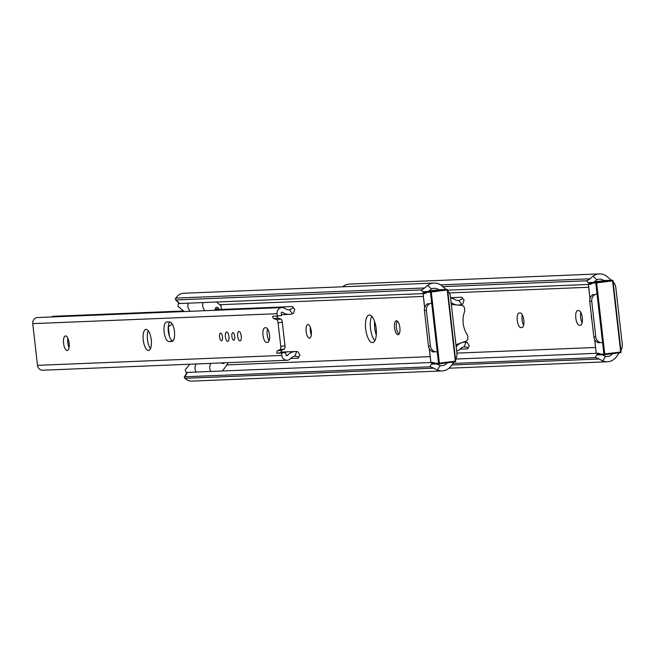 <?xml version="1.0" encoding="UTF-8"?>
<svg xmlns="http://www.w3.org/2000/svg" width="655" height="655" viewBox="0 0 655 655"><rect width="100%" height="100%" fill="white"/><g stroke="black" fill="none" stroke-linecap="round" stroke-linejoin="round"><path stroke-width="0.98" d="M523.795 320.148A7.361 2.759 -97.2 0 0 520.193 312.951L519.21 312.992A7.361 2.759 -97.2 0 0 519.128 313A7.361 2.759 -97.2 0 0 517.294 320.532A7.361 2.759 -97.2 0 0 520.881 327.606L521.863 327.574A7.361 2.759 -97.2 0 0 521.953 327.565A7.361 2.759 -97.2 0 0 523.795 320.148M582.32 317.765A7.361 2.759 -97.2 0 0 578.717 310.576L577.735 310.609A7.361 2.759 -97.2 0 0 577.644 310.617A7.361 2.759 -97.2 0 0 575.819 318.15A7.361 2.759 -97.2 0 0 579.397 325.232L580.387 325.191A7.361 2.759 -97.2 0 0 580.469 325.183A7.361 2.759 -97.2 0 0 582.32 317.765M613.088 281.74A9.809 9.088 -92.3 0 1 615.815 287.643L622.25 344.088A9.809 9.088 -92.3 0 1 620.924 350.499M592.603 283.083A6.542 1.728 135.4 0 1 589.877 284.385L586.331 280.798A6.542 1.728 -44.6 0 0 589.95 278.809L593.094 276.115A12.887 11.937 -92.3 0 1 599.333 273.905A12.887 11.937 -92.3 0 1 607.201 276.68L611.41 280.25M342.647 286.792L343.269 286.284A12.887 11.937 -92.3 0 1 349.508 284.073L599.333 273.905M589.95 278.809L440.561 284.884M586.331 280.798L442.788 286.636M589.877 284.385L447.66 290.173M604.704 281.167A7.786 7.213 87.7 0 0 599.554 279.136A7.786 7.213 87.7 0 0 596.787 279.857L593.438 282.452M595.403 281.699L594.159 281.756M588.698 287.258L449.232 292.932M595.559 347.477L456.879 353.119M591.301 314.752A7.361 2.759 -97.2 0 0 591.899 320.033M601.658 354.601L605.507 356.377A7.786 7.213 87.7 0 0 607.234 356.533A7.786 7.213 87.7 0 0 612.548 353.651M619.311 352.799L616.339 356.877A12.887 11.937 -92.3 0 1 607.455 361.765A12.887 11.937 -92.3 0 1 602.756 360.93L599.088 359.014A6.542 1.433 -148.9 0 0 595.084 357.655L597.728 353.282L455.905 359.055M597.728 353.282A6.542 1.433 31.1 0 1 600.84 354.208M595.084 357.655L452.892 363.435M599.088 359.014L451.745 365.007M522.272 314.777A7.361 2.759 -97.2 0 0 523.615 325.183M580.797 312.394A7.361 2.759 -97.2 0 0 582.139 322.8M597.008 293.931A6.542 6.059 87.7 0 0 591.735 301.185L595.804 336.916A6.542 6.059 87.7 0 0 602.084 342.688M591.735 301.185L589.762 301.267L593.839 336.998L595.804 336.916M597.933 342.426A6.542 6.059 -92.3 0 1 593.839 336.998M589.762 301.267A6.542 6.059 -92.3 0 1 592.529 294.963M397.356 321.114A6.951 2.604 -97.2 0 0 396.422 327.615A6.951 2.604 -97.2 0 0 399.001 334.124M370.509 328.417A13.902 5.215 -97.2 0 0 374.865 340.715A13.902 5.215 82.8 0 1 370.509 328.417A13.902 5.215 82.8 0 1 371.794 316.299A13.902 5.215 -97.2 0 0 370.509 328.417M374.586 321.499A13.902 5.215 -97.2 0 0 374.726 327.885A13.902 5.215 -97.2 0 0 376.281 334.983M450.64 298.312A5.494 5.084 -92.3 0 1 451.213 298.254A5.494 5.084 -92.3 0 1 454.226 299.163A7.786 7.213 87.7 0 0 458.492 300.457A7.786 7.213 87.7 0 0 458.827 300.432C462.291 299.147 463.232 298.082 461.652 297.239L450.566 297.689M456.109 346.364A0.909 0.843 87.7 0 0 456.805 346.077A12.363 11.454 -92.3 0 1 464.723 342.172A12.363 11.454 -92.3 0 1 466.057 342.197L467.171 342.36L469.267 345.66L467.531 348.812C468.906 347.862 467.768 347.199 464.117 346.822A7.786 7.213 87.7 0 0 459.925 349.205A5.494 5.084 -92.3 0 1 456.633 350.924M464.886 346.749L464.117 346.822L466.057 342.197M467.531 348.812L459.998 349.123M461.652 297.239L464.067 300.031L462.798 304.002L461.75 304.444A12.363 11.454 -92.3 0 1 458.68 305.034A12.363 11.454 -92.3 0 1 451.901 302.978A0.909 0.843 87.7 0 0 451.156 302.872M455.929 344.767L465.844 341.247A3.267 3.029 87.7 0 0 467.891 337.759L467.695 336.023A3.267 3.029 87.7 0 0 467.162 334.541A24.53 22.729 -92.3 0 1 464.551 311.608A3.267 3.029 87.7 0 0 464.731 310.036L464.534 308.308A3.267 3.029 87.7 0 0 461.767 305.427L451.336 304.46M365.695 329.023A13.902 5.215 -97.2 0 0 372.662 342.598A13.902 5.215 -97.2 0 0 376.15 328.597A13.902 5.215 -97.2 0 0 369.183 315.014A13.902 5.215 -97.2 0 0 365.695 329.023M306.131 331.446A6.869 2.579 -97.2 0 0 309.569 338.152A6.869 2.579 -97.2 0 0 311.297 331.233A6.869 2.579 -97.2 0 0 307.85 324.528A6.869 2.579 -97.2 0 0 306.131 331.446M310.331 327.213A6.869 2.579 -97.2 0 0 310.339 330.914A6.869 2.579 -97.2 0 0 311.305 334.934M394.588 327.844A7.033 2.636 -97.2 0 0 398.109 334.713A7.033 2.636 -97.2 0 0 399.877 327.631A7.033 2.636 -97.2 0 0 396.357 320.762A7.033 2.636 -97.2 0 0 394.588 327.844M447.742 290.91A9.809 9.088 -92.3 0 1 450.468 296.805L456.895 353.258A9.809 9.088 -92.3 0 1 455.577 359.66M427.257 292.245A6.542 1.728 135.4 0 1 424.522 293.555L420.977 289.96A6.542 1.728 -44.6 0 0 424.604 287.979L427.74 285.285A12.887 11.937 -92.3 0 1 433.978 283.075A12.887 11.937 -92.3 0 1 441.855 285.842L446.055 289.42M424.604 287.979L175.761 298.099L177.923 295.446A12.887 11.937 -92.3 0 1 184.153 293.235L433.978 283.075M175.761 298.099A6.542 1.728 -44.6 0 0 175.548 299.769A6.542 1.728 -44.6 0 0 176.072 299.924L179.617 303.519A6.542 1.728 135.4 0 1 179.093 303.355L175.548 299.769M420.977 289.96L176.072 299.924M424.522 293.555L179.617 303.519M439.349 290.337A7.786 7.213 87.7 0 0 434.2 288.298A7.786 7.213 87.7 0 0 431.432 289.019L428.083 291.622M430.048 290.869L428.804 290.918M423.343 296.428L219.728 304.714M430.204 356.639L226.908 364.917M436.304 363.771L440.152 365.547A7.786 7.213 87.7 0 0 441.879 365.703A7.786 7.213 87.7 0 0 447.201 362.821M184.309 376.993L186.953 372.621A6.542 1.433 31.1 0 1 187.469 372.408L184.825 376.781A6.542 1.433 -148.9 0 0 184.309 376.993A6.542 1.433 -148.9 0 0 184.898 378.303L187.584 380.26A12.887 11.937 -92.3 0 0 192.275 381.095L442.1 370.927A12.887 11.937 -92.3 0 1 437.409 370.1L433.741 368.175L184.898 378.303M433.741 368.175A6.542 1.433 -148.9 0 0 429.729 366.816L432.374 362.444L187.469 372.408M432.374 362.444A6.542 1.433 31.1 0 1 435.485 363.378M429.729 366.816L184.825 376.781M453.956 361.969L450.992 366.047A12.887 11.937 -92.3 0 1 442.1 370.927M431.653 303.093A6.542 6.059 87.7 0 0 426.38 310.347L430.45 346.077A6.542 6.059 87.7 0 0 436.729 351.858M426.38 310.347L424.415 310.429L428.485 346.159L430.45 346.077M432.587 351.596A6.542 6.059 -92.3 0 1 428.485 346.159M424.415 310.429A6.542 6.059 -92.3 0 1 427.175 304.133M427.142 303.838L428.861 303.764L428.91 304.215M434.29 351.407L434.339 351.841L432.619 351.907M592.497 294.668L594.216 294.603L594.265 295.053M599.644 342.246L599.693 342.671L597.974 342.745M186.7 373.039A7.033 6.517 -92.3 0 1 185.242 369.805L189.753 364.221M178.692 302.946A7.033 6.517 -92.3 0 0 178.021 306.401L184.235 311.551M210.894 371.459A7.361 6.82 -92.3 0 1 210.902 363.361M196.14 372.056A7.361 6.82 -92.3 0 1 196.148 363.967M227.49 362.69L227.637 363.926L222.839 370.435A7.361 6.82 -92.3 0 1 222.594 370.984M205.105 310.699A7.361 6.82 -92.3 0 1 203.066 302.561M190.351 311.305A7.361 6.82 -92.3 0 1 188.312 303.167M218.696 309.561L218.598 308.759A1.637 1.515 87.7 0 0 216.911 307.326L215.953 307.449A7.361 6.82 -92.3 0 1 214.308 310.331M216.518 302.012L221.005 305.787L221.423 309.447M221.922 362.911A7.361 6.82 -92.3 0 1 222.348 363.566L223.306 363.443A1.637 1.515 87.7 0 0 224.329 362.821M63.584 343.335A7.361 2.759 -97.2 0 0 67.277 350.523A7.361 2.759 -97.2 0 0 69.119 343.114A7.361 2.759 -97.2 0 0 65.434 335.925A7.361 2.759 -97.2 0 0 63.584 343.335M69.045 347.625A7.361 2.759 82.8 0 1 67.801 342.811A7.361 2.759 82.8 0 1 67.874 338.291M269.516 334.959A7.361 2.759 -97.2 0 0 265.922 327.762L264.939 327.803A7.361 2.759 -97.2 0 0 264.849 327.811A7.361 2.759 -97.2 0 0 263.015 335.344A7.361 2.759 -97.2 0 0 266.601 342.426L267.584 342.385A7.361 2.759 -97.2 0 0 267.674 342.377A7.361 2.759 -97.2 0 0 269.516 334.959M231.878 336.49A3.824 1.433 -97.2 0 0 233.794 340.232A3.824 1.433 -97.2 0 0 234.752 336.375A3.824 1.433 -97.2 0 0 232.836 332.634A3.824 1.433 -97.2 0 0 231.878 336.49M174.451 331.52A9.809 3.676 -97.2 0 0 169.653 321.924L166.706 322.047A9.809 3.676 -97.2 0 0 166.591 322.055A9.809 3.676 -97.2 0 0 164.143 332.101A9.809 3.676 -97.2 0 0 168.924 341.533L171.88 341.419A9.809 3.676 -97.2 0 0 171.995 341.411A9.809 3.676 -97.2 0 0 174.451 331.52M143.257 340.076A10.627 3.987 -97.2 0 0 148.579 350.458A10.627 3.987 -97.2 0 0 151.248 339.748A10.627 3.987 -97.2 0 0 145.918 329.367A10.627 3.987 -97.2 0 0 143.257 340.076M150.478 348.575A10.627 3.987 82.8 0 1 147.465 339.544A10.627 3.987 82.8 0 1 148.226 330.718M219.581 336.989A3.824 1.433 -97.2 0 0 221.496 340.731A3.824 1.433 -97.2 0 0 222.454 336.875A3.824 1.433 -97.2 0 0 220.538 333.141A3.824 1.433 -97.2 0 0 219.581 336.989M237.675 336.261A4.741 1.777 -97.2 0 0 240.049 340.887A4.741 1.777 -97.2 0 0 241.245 336.113A4.741 1.777 -97.2 0 0 238.87 331.479A4.741 1.777 -97.2 0 0 237.675 336.261M225.385 336.76A4.741 1.777 -97.2 0 0 227.76 341.386A4.741 1.777 -97.2 0 0 228.947 336.613A4.741 1.777 -97.2 0 0 226.573 331.979A4.741 1.777 -97.2 0 0 225.385 336.76M280.07 349.614A3.267 1.228 82.8 0 0 280.758 346.356L278.072 322.759L282.28 322.227L284.974 345.824A3.267 1.228 -97.2 0 1 284.286 349.082L280.07 349.614L277.417 350.777A2.62 0.982 -97.2 0 0 276.852 353.266L281.527 353.07L281.797 355.419L37.499 365.351L32.75 323.635A5.494 5.084 -92.3 0 1 37.572 317.519L281.871 307.58A5.494 5.084 -92.3 0 1 284.876 308.489A7.786 7.213 87.7 0 0 289.142 309.782A7.786 7.213 87.7 0 0 289.485 309.758C292.949 308.472 293.89 307.408 292.31 306.565L214.815 309.717M292.31 306.565L294.717 309.356L293.448 313.327L292.408 313.77A12.363 11.454 -92.3 0 1 289.33 314.359A12.363 11.454 -92.3 0 1 282.551 312.304A0.909 0.843 87.7 0 0 281.249 313.164L281.519 315.514L277.311 316.046L277.04 313.704A5.494 5.084 -92.3 0 1 281.871 307.58M277.311 316.046L272.636 316.234A2.62 0.982 -97.2 0 0 273.757 318.649L276.647 319.583A3.267 1.228 82.8 0 1 278.072 322.759M284.286 349.082L281.634 350.245A2.62 0.982 82.8 0 0 281.069 352.734L285.736 352.546L286.006 354.887A0.909 0.843 87.7 0 0 287.463 355.403A12.363 11.454 -92.3 0 1 295.372 351.498A12.363 11.454 -92.3 0 1 296.707 351.53L297.82 351.694L299.916 354.994L298.181 358.146C299.556 357.188 298.418 356.525 294.766 356.156A7.786 7.213 87.7 0 0 290.583 358.531A5.494 5.084 -92.3 0 1 287.07 360.266L42.772 370.206A5.494 5.084 -92.3 0 1 37.499 365.351M287.07 360.266A5.494 5.084 -92.3 0 1 281.797 355.419M295.544 356.074L294.766 356.156L296.707 351.53M298.181 358.146L290.648 358.449M269.131 340.715A7.361 2.759 82.8 0 1 267.608 328.941M172.863 340.993A9.809 3.676 82.8 0 1 168.474 332.421A9.809 3.676 82.8 0 1 169.932 321.941M282.28 322.227A3.267 1.228 -97.2 0 0 280.864 319.059L277.974 318.125A2.62 0.982 82.8 0 1 276.901 316.062M183.212 311.002L52.932 316.299L51.36 316.954M285.736 352.546L281.527 353.07M281.069 352.734L276.852 353.266M168.098 326.96L172.273 324.086M593.094 276.115L596.787 279.857M605.507 356.377L602.756 360.93M580.879 325.044L579.397 325.232M522.362 327.426L520.881 327.606M456.805 346.077L456.085 346.11M451.901 302.978L451.172 303.003M461.75 304.444L458.827 300.432M427.74 285.285L431.432 289.019M440.152 365.547L437.409 370.1M423.466 291.696L430.965 291.393L446.906 289.387A0.655 0.606 -92.3 0 1 447.586 289.96L455.692 361.093A0.655 0.606 -92.3 0 1 455.176 361.814L439.218 363.828A0.655 0.606 87.7 0 1 439.169 363.828L431.67 364.139M423.073 293.612L424.669 307.604M429.369 348.845L430.925 362.51M431.719 363.533L438.539 363.255L430.441 292.122L423.392 292.408M447.586 289.96L431.285 292.032L439.39 363.165L455.331 361.159L447.226 290.026L446.906 289.387L439.407 289.69M438.711 289.78L428.673 291.041L438.711 289.772M439.12 363.828L431.719 364.131M439.227 363.828A0.655 0.655 0 0 1 439.169 363.828A0.655 0.606 87.7 0 1 438.539 363.255L439.39 363.165L439.227 363.828L455.168 361.814L455.692 361.093M430.965 291.393A0.655 0.606 87.7 0 0 430.441 292.122L431.285 292.032L430.965 291.393M612.941 280.807L621.038 351.923A0.655 0.606 -92.3 0 1 620.531 352.652L604.59 354.658M588.427 284.45L590.016 298.434M594.715 339.683L596.271 353.34M597.073 354.363L603.894 354.085L595.788 282.952L588.739 283.238M588.82 282.534L596.32 282.231L612.261 280.217L604.761 280.52M604.066 280.61L594.028 281.879L604.066 280.61M596.639 282.87L604.745 354.003L620.686 351.989L612.581 280.856L596.639 282.87L596.32 282.231A0.655 0.606 87.7 0 0 595.788 282.952L596.639 282.87M604.475 354.666L597.073 354.969M597.024 354.969L604.524 354.666A0.655 0.655 0 0 0 604.581 354.658L604.745 354.003L603.894 354.085A0.655 0.606 87.7 0 0 604.573 354.658L620.522 352.652L621.038 351.923M612.933 280.79L612.261 280.217A0.655 0.606 -92.3 0 1 612.933 280.79M218.598 308.759L215.348 308.89M223.306 363.443L222.307 363.484M280.758 346.356L284.974 345.824M292.408 313.77L289.485 309.758M277.04 313.704L32.75 323.635M287.463 355.403L286.276 355.452M282.551 312.304L281.568 312.345M281.634 350.245L277.417 350.777M280.864 319.059L276.647 319.583M277.974 318.125L273.757 318.649M172.789 341.05L168.924 341.533M268.083 342.238L266.601 342.426M168.188 327.77L169.015 335.032M168.294 326.845L169.358 336.171M607.455 361.765L448.986 368.208M451.213 298.254L450.632 298.271M464.723 342.172L463.052 342.238M458.68 305.034L457.853 305.066M455.168 361.814A0.655 0.655 0 0 0 455.733 361.093L447.635 289.96A0.655 0.655 0 0 0 446.956 289.379L439.456 289.682M430.875 362.51L429.303 348.738M424.636 307.719L423.024 293.612M620.522 352.652A0.655 0.655 0 0 0 621.087 351.923L612.982 280.79A0.655 0.655 0 0 0 612.31 280.217L604.811 280.52M596.23 353.34L594.658 339.577M589.983 298.549L588.378 284.45M295.372 351.498L281.036 352.079M289.33 314.359L281.421 314.678"/></g></svg>

